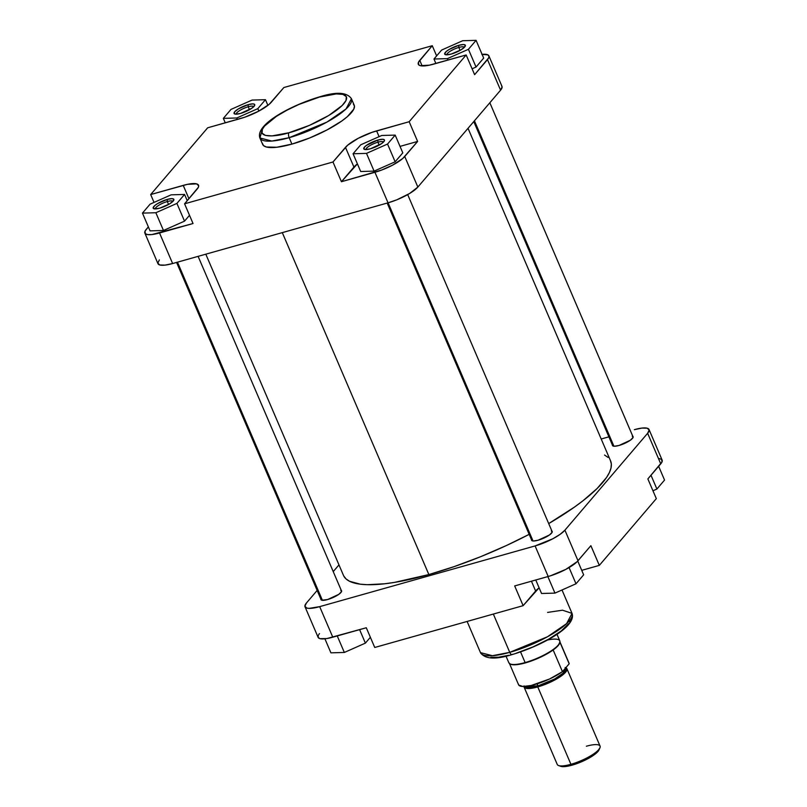 <?xml version="1.0" encoding="UTF-8"?>
<svg xmlns="http://www.w3.org/2000/svg" width="807" height="807" viewBox="0 0 807 807"><rect width="100%" height="100%" fill="white"/><g stroke="black" fill="none" stroke-linecap="round" stroke-linejoin="round"><path stroke-width="1.21" d="M383.507 142.042A9.563 2.431 -23.2 0 0 377.938 142.193L377.847 140.065A11.227 2.855 156.8 0 1 384.384 140.852A11.227 2.855 156.8 0 1 370.403 148.791L365.652 149.577L363.997 149.124L364.431 147.167L366.6 145.28L377.847 140.065L382.609 139.288L384.253 139.732L384.364 140.902L381.661 143.575L370.403 148.791A11.227 2.855 156.8 0 1 364.461 149.386A11.227 2.855 156.8 0 1 366.751 145.169A11.227 2.855 156.8 0 1 377.847 140.065L377.938 142.193A9.563 2.431 156.8 0 1 383.507 142.042M464.398 47.3A9.563 2.431 -23.2 0 0 458.83 47.442L458.749 45.323A11.227 2.855 156.8 0 1 465.276 46.1A11.227 2.855 156.8 0 1 451.305 54.039L446.543 54.826L444.647 53.877L446.241 51.507L449.035 49.53L458.749 45.323L463.5 44.536L465.155 44.99L464.721 46.947L461.019 49.832L451.305 54.039A11.227 2.855 156.8 0 1 445.363 54.644A11.227 2.855 156.8 0 1 447.653 50.427A11.227 2.855 156.8 0 1 458.749 45.323L458.83 47.442A9.563 2.431 156.8 0 1 464.398 47.3M253.781 106.645A9.563 2.431 -23.2 0 0 248.213 106.796L248.122 104.668A11.227 2.855 156.8 0 1 254.659 105.455A11.227 2.855 156.8 0 1 240.678 113.394L235.926 114.17L234.272 113.726L234.706 111.759L238.408 108.874L248.122 104.668L252.884 103.891L254.528 104.335L254.639 105.505L251.935 108.178L240.678 113.394A11.227 2.855 156.8 0 1 234.746 113.989A11.227 2.855 156.8 0 1 237.026 109.772A11.227 2.855 156.8 0 1 248.122 104.668L248.213 106.796A9.563 2.431 156.8 0 1 253.781 106.645M172.88 201.397A9.563 2.431 -23.2 0 0 167.311 201.548L167.231 199.42A11.227 2.855 156.8 0 1 173.767 200.207A11.227 2.855 156.8 0 1 159.786 208.135L155.025 208.922L153.128 207.974L154.722 205.603L157.516 203.626L167.231 199.42L171.992 198.633L173.636 199.087L173.202 201.044L169.5 203.929L159.786 208.135A11.227 2.855 156.8 0 1 153.844 208.741A11.227 2.855 156.8 0 1 156.134 204.524A11.227 2.855 156.8 0 1 167.231 199.42L167.311 201.548A9.563 2.431 156.8 0 1 172.88 201.397M288.977 132.731C276.771 136.716 253.832 139.117 264.565 126.063C276.367 112.718 308.435 99.624 319.421 97.072A3.884 1.715 -105.7 0 1 319.875 96.779A3.884 1.715 74.3 0 0 319.421 97.072L336.307 93.915L342.985 94.399L346.324 96.648L346.042 100.471L342.148 105.535L328.691 115.522L309.454 125.357L288.977 132.731L272.09 135.889L265.402 135.405L262.063 133.155L262.356 129.332L264.565 126.063L276.418 116.339L286.929 110.186L298.933 104.436L319.421 97.072C331.627 93.087 354.555 90.687 343.832 103.73C332.02 117.076 299.952 130.179 288.977 132.731A3.884 1.715 74.3 0 0 289.168 137.684A3.884 1.715 -105.7 0 1 288.977 132.731M261.74 131.652L259.894 137.967L271.818 141.054L289.168 137.684A49.802 12.67 156.8 0 1 259.894 137.967L262.648 144.382A49.802 12.67 -23.2 0 0 291.912 144.1L289.168 137.684L291.912 144.1A49.802 12.67 -23.2 0 0 354.192 105.142L351.448 98.726A49.802 12.67 156.8 0 1 289.168 137.684L326.926 122.089L346.011 108.975L351.448 98.726C346.99 92.22 336.458 91.574 319.844 96.779C291.539 105.051 254.992 124.449 259.894 137.967M379.189 145.129L377.938 142.193L379.189 145.129M460.081 50.377L458.83 47.442L460.081 50.377M249.464 109.722L248.213 106.796L249.464 109.722M168.572 204.474L167.311 201.548L168.572 204.474M481.829 54.402L487.842 54.836L489.012 56.359L488.689 57.832L474.617 74.678L466.164 54.967L409.169 121.716L417.623 141.437L400.02 146.39L417.623 141.437L402.723 158.515L392.595 165.142L381.55 170.085L341.432 181.716L357.41 163.861A26.066 6.638 -23.2 0 0 353.93 167.069L341.432 181.716L332.978 161.995L184.581 203.808L198.34 187.315L198.683 185.771L196.605 183.865L187.456 184.339L150.677 194.558L207.671 127.799L244.783 117.197L258.664 111.184L269.245 104.264L283.862 87.529L432.259 45.706L418.5 62.21L418.742 64.903L420.235 65.649L429.385 65.175L466.164 54.967L409.169 121.716L372.067 132.318L358.177 138.34L347.595 145.25L332.978 161.995L184.581 203.808L193.034 223.529L151.918 234.555L147.742 234.615L145.29 233.707L145.058 231.125L148.357 226.888L146.259 229.349A24.956 6.355 156.8 0 0 144.867 233.112A24.956 6.355 156.8 0 0 159.524 232.971L172.627 263.536L388.036 202.829L396.913 199.773L409.623 193.478L417.855 187.073L500.582 90.172L502.115 86.924L501.55 85.814M360.679 171.508L374.095 171.124L395.148 161.793L402.794 152.846L395.178 135.102L381.772 135.475L360.719 144.806L353.073 153.764L366.489 153.38L387.542 144.05L395.178 135.102L381.772 135.475L360.719 144.806L353.073 153.764L360.679 171.508L353.073 153.764L366.489 153.38L374.095 171.124L360.679 171.508M472.095 68.797L476.039 67.052L483.686 58.094L476.039 67.052L468.433 49.298L476.08 40.35L462.663 40.733L441.611 50.064L433.974 59.012L447.381 58.629L468.433 49.298L476.08 40.35L483.686 58.094L476.08 40.35L462.663 40.733L441.611 50.064L433.974 59.012L435.891 63.491L433.974 59.012L447.381 58.629L448.006 60.081L447.381 58.629L468.433 49.298L476.039 67.052L472.095 68.797M150.062 230.863L163.468 230.479L184.521 221.148L189.514 215.308L184.521 221.148L176.915 203.394L184.561 194.447L171.155 194.83L150.092 204.161L142.456 213.109L155.862 212.735L176.915 203.394L184.561 194.447L187.244 200.701L184.561 194.447L171.155 194.83L150.092 204.161L142.456 213.109L150.062 230.863L142.456 213.109L155.862 212.735L163.468 230.479L150.062 230.863M159.362 259.915L157.839 263.153L159.816 264.989L165.011 265.12L172.627 263.536L388.036 202.829L374.932 172.274L341.432 181.716L332.978 161.995L345.477 147.348L353.93 167.069L345.477 147.348A26.066 6.638 156.8 0 1 376.617 130.885L379.098 136.665L376.617 130.885L409.169 121.716L417.623 141.437L404.751 156.508L417.855 187.073L500.582 90.172L487.489 59.607L474.617 74.678L466.164 54.967L433.611 64.136A26.066 6.638 156.8 0 1 418.298 64.278A26.066 6.638 156.8 0 1 419.751 60.354L422.152 65.932L419.751 60.354L432.259 45.706L283.862 87.529L271.364 102.166A26.066 6.638 156.8 0 1 240.224 118.629L207.671 127.799L150.677 194.558L154.046 202.406L150.677 194.558L183.229 185.378L188.939 198.704L183.229 185.378A26.066 6.638 156.8 0 1 198.542 185.237A26.066 6.638 156.8 0 1 197.09 189.161L184.581 203.808L193.034 223.529L159.524 232.971L172.627 263.536A24.956 6.355 -23.2 0 1 157.96 263.677L144.867 233.112M262.386 143.353L263.506 145.573L266.35 146.995L276.72 147.257L291.912 144.1L309.616 137.987L327.138 129.866L341.815 120.969L347.363 116.652L353.799 109.106L354.455 106.171L353.335 103.942M436.627 55.905L432.259 45.706L436.627 55.905M500.582 90.172A24.956 6.355 -23.2 0 0 501.984 86.41L488.881 55.844A24.956 6.355 156.8 0 1 487.489 59.607L500.582 90.172M482.092 54.372A24.956 6.355 156.8 0 1 488.881 55.844M417.855 187.073L404.751 156.508A24.956 6.355 156.8 0 1 374.932 172.274L388.036 202.829A24.956 6.355 -23.2 0 0 417.855 187.073M155.317 208.922A9.563 2.431 156.8 0 1 167.311 201.548A9.563 2.431 -23.2 0 0 155.317 208.922M236.209 114.18A9.563 2.431 156.8 0 1 248.213 106.796A9.563 2.431 -23.2 0 0 236.209 114.18M446.836 54.826A9.563 2.431 156.8 0 1 458.83 47.442A9.563 2.431 -23.2 0 0 446.836 54.826M365.934 149.577A9.563 2.431 156.8 0 1 377.938 142.193A9.563 2.431 -23.2 0 0 365.934 149.577M163.468 230.479L155.862 212.735L176.915 203.394L184.521 221.148L163.468 230.479M257.816 108.652L265.453 99.695L252.046 100.078L230.994 109.409L223.347 118.367L236.764 117.983L257.816 108.652L265.453 99.695L267.894 105.374L265.453 99.695L252.046 100.078L230.994 109.409L223.347 118.367L225.274 122.846L223.347 118.367L236.764 117.983L237.379 119.426L236.764 117.983L257.816 108.652L258.855 111.084L257.816 108.652M374.095 171.124L366.489 153.38L387.542 144.05L395.148 161.793L374.095 171.124M395.148 161.793L387.542 144.05L395.178 135.102L402.794 152.846L395.148 161.793M343.711 575.905L345.991 578.871L349.522 581.262L360.225 584.177L367.296 584.692L384.525 583.794L394.522 582.392L428.86 574.564L282.299 232.628L428.86 574.564L454.25 566.585L480.518 556.749L506.655 545.421L529.18 534.345A145.31 36.981 -23.2 0 1 428.86 574.564A145.31 36.981 -23.2 0 1 343.469 575.391L205.805 254.185M468.03 128.303L610.586 460.908A145.31 36.981 -23.2 0 1 548.699 523.582L574.463 507.089L583.058 500.703L597.119 488.507L606.561 477.451L609.426 472.478L611.03 467.949L611.333 463.904L610.344 460.383M608.064 457.418L604.534 455.037M341.29 590.411A11.227 2.855 156.8 0 1 341.522 591.622A11.227 2.855 156.8 0 1 327.551 599.561L338.799 594.345L341.502 591.662L340.756 590.179M632.809 436.315A11.227 2.855 156.8 0 1 633.041 437.525A11.227 2.855 156.8 0 1 619.06 445.464L630.317 440.249L633.021 437.565L632.274 436.083M551.907 531.067A11.227 2.855 156.8 0 1 552.149 532.267A11.227 2.855 156.8 0 1 538.168 540.206L549.426 534.991L552.119 532.317L551.373 530.835M512.516 654.285A3.884 1.715 -105.7 0 1 512.062 654.588A3.884 1.715 -105.7 0 1 509.752 652.349L492.401 655.708L480.478 652.631A49.802 12.67 -23.2 0 0 509.752 652.349L493.339 614.056L509.752 652.349A49.802 12.67 -23.2 0 0 572.032 613.391L566.595 623.64L547.509 636.753L509.752 652.349A3.884 1.715 74.3 0 0 512.062 654.588M649.04 429.516L662.133 460.081A24.956 6.355 -23.2 0 1 660.741 463.843L647.638 433.278L564.91 530.179L578.004 560.744L590.875 545.673L599.329 565.384L656.323 498.635L647.87 478.914L660.741 463.843L647.638 433.278A24.956 6.355 156.8 0 0 649.04 429.516A24.956 6.355 156.8 0 0 634.373 429.657L641.989 428.073L647.184 428.204L649.161 430.03L647.638 433.278L564.91 530.179L560.098 534.355L552.745 538.814L535.091 545.936L548.195 576.501L514.684 585.943L550.344 575.865L565.848 569.369L577.086 561.722L590.875 545.673L599.329 565.384L581.726 570.347L599.329 565.384L656.323 498.635L647.87 478.914L661.942 462.068L661.71 459.486L659.258 458.568M319.511 633.586L318.805 634.504M318.311 635.351L318.16 637.429L319.976 638.66L326.885 638.549L366.287 627.755L332.787 637.197L319.683 606.642L309.111 608.377L306.872 608.095L304.885 606.259L306.418 603.021L317.161 590.431L306.418 603.021A24.956 6.355 156.8 0 0 305.016 606.783L318.119 637.348A24.956 6.355 -23.2 0 0 332.787 637.197L319.683 606.642L535.091 545.936L319.683 606.642A24.956 6.355 156.8 0 1 305.016 606.783M490.827 657.332L498.504 657.211L508.703 655.294M516.47 653.105L532.993 646.921L548.72 639.134L561.248 630.953L568.673 623.599M569.581 622.026L570.085 620.593M333.23 571.608L338.97 564.89L333.23 571.608M601.195 439.008L608.892 436.839L601.195 439.008M531.662 539.379L531.763 540.539L533.407 540.993L538.168 540.206A11.227 2.855 156.8 0 1 532.227 540.811A11.227 2.855 156.8 0 1 531.52 539.802M612.553 444.627L612.654 445.797L614.309 446.241L619.06 445.464A11.227 2.855 156.8 0 1 613.128 446.059A11.227 2.855 156.8 0 1 612.412 445.06M321.035 598.723L321.781 600.216L327.551 599.561A11.227 2.855 156.8 0 1 321.61 600.156A11.227 2.855 156.8 0 1 320.893 599.157M374.741 647.476L523.138 605.664L539.106 587.809A26.066 6.638 -23.2 0 0 535.636 591.027L531.44 581.222L535.636 591.027L523.138 605.664L374.741 647.476L366.287 627.755L374.741 647.476M514.684 585.943L523.138 605.664L514.684 585.943M535.091 545.936L548.195 576.501A24.956 6.355 -23.2 0 0 578.004 560.744L564.91 530.179A24.956 6.355 156.8 0 1 535.091 545.936M547.6 612.412L562.509 610.193L572.032 613.391L562.005 589.988M370.373 637.288L365.389 643.129L344.337 652.459L330.92 652.843L324.908 638.811L330.92 652.843L344.337 652.459L337.255 635.946L344.337 652.459L365.389 643.129L359.609 629.642L365.389 643.129L370.373 637.288M583.653 574.826L576.006 583.774L554.954 593.115L541.547 593.488L535.767 580.001L541.547 593.488L554.954 593.115L547.872 576.591L554.954 593.115L576.006 583.774L569.066 567.573L576.006 583.774L583.653 574.826L577.741 561.047L583.653 574.826M656.908 489.032L652.954 490.777L656.908 489.032L650.997 475.252L656.908 489.032L664.544 480.074L658.643 466.305L664.544 480.074L656.908 489.032M586.376 746.223A23.292 5.931 156.8 0 1 599.924 747.847A23.292 5.931 156.8 0 1 570.932 764.31L572.123 765.147A21.628 5.508 -23.2 0 0 599.036 749.854A21.628 5.508 -23.2 0 0 599.288 748.936M524.721 686.253L525.226 687.261L527.425 688.078L534.395 687.493L538.037 686.596L537.139 683.852L538.007 685.879A21.91 5.578 -23.2 0 1 525.407 686.414L538.007 685.879L538.037 686.596L529.967 688.129L524.762 686.464M547.338 640.072A27.731 7.061 156.8 0 1 559.927 641.999A27.731 7.061 156.8 0 1 525.125 662.577L520.555 651.915L525.125 662.577A27.731 7.061 -23.2 0 0 559.806 640.889L556.971 634.282M518.417 684.064A27.448 6.991 -23.2 0 0 518.558 684.74A27.448 6.991 -23.2 0 0 535.858 684.245A27.448 6.991 -23.2 0 0 562.449 671.656L553.158 649.968A27.448 6.991 156.8 0 1 525.397 662.89L525.397 662.89A27.448 6.991 -23.2 0 0 553.158 649.968A27.448 6.991 -23.2 0 0 559.856 642.523L559.927 641.999M565.404 668.751L563.014 673.25L554.621 679.02L538.007 685.879A21.91 5.578 -23.2 0 0 565.404 668.751L565.253 668.378M524.076 687.05L557.244 764.441A23.292 5.931 -23.2 0 0 570.932 764.31A23.292 5.931 -23.2 0 0 600.065 746.092L566.897 668.69A23.292 5.931 156.8 0 1 537.765 686.918L570.932 764.31L537.765 686.918A23.292 5.931 156.8 0 1 524.076 687.05A23.292 5.931 156.8 0 1 523.955 686.495M565.828 667.702A23.292 5.931 156.8 0 1 566.897 668.69M505.999 656.131L508.824 662.729A27.731 7.061 -23.2 0 0 525.125 662.577A27.731 7.061 156.8 0 1 509.55 663.586L509.974 663.899A27.448 6.991 -23.2 0 0 525.397 662.89A27.448 6.991 156.8 0 1 509.772 663.737M560.31 766.136L564.164 766.63L570.327 765.621L583.703 760.809L595.072 754.152L597.957 751.488L599.278 748.674M565.162 667.47L567.018 669.174L564.739 673.119L557.909 678.183L548.155 683.176L537.765 686.918L530.653 688.391L525.044 687.988L524.005 685.92M565.384 668.216L564.95 672.312L556.638 678.667L538.037 686.596L550.061 682.086L559.069 677.164L565.505 671.575L566.242 669.487L565.193 668.115M518.74 685.062L522.956 686.495L531.278 685.456L549.567 679L562.449 671.656L569.177 663.788L568.854 662.789M559.876 642.09L558.192 645.56L553.158 649.968L562.449 671.656L569.177 663.788L559.907 642.16L569.177 663.788A27.448 6.991 -23.2 0 0 569.026 663.112L559.735 641.424M570.932 764.31A23.292 5.931 156.8 0 1 558.615 765.55L560.683 766.297A21.628 5.508 -23.2 0 0 572.123 765.147L570.932 764.31M613.925 446.221L474.445 120.788L613.925 446.221M533.034 540.972L388.096 202.819L533.034 540.972M322.417 600.317L177.479 262.164L322.417 600.317M572.032 613.391C576.944 626.908 540.397 646.306 512.092 654.578C495.478 659.783 484.936 659.137 480.478 652.631L467.122 621.451M599.924 747.847L599.036 749.854M518.558 684.74L509.267 663.051M612.765 445.878L473.77 121.575M633.162 437.142L489.839 102.751M531.874 540.629L387.199 203.071M552.26 531.894L407.696 194.608M321.247 599.974L176.572 262.416M341.643 591.238L198.108 256.354"/></g></svg>
